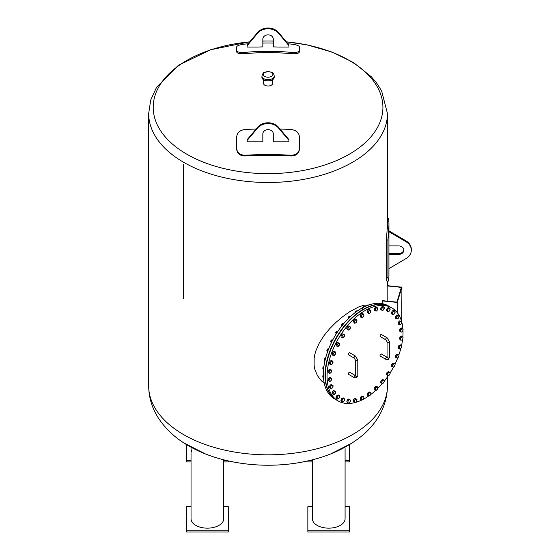 <?xml version="1.0" encoding="UTF-8"?>
<svg xmlns="http://www.w3.org/2000/svg" width="560" height="560" viewBox="0 0 560 560"><rect width="100%" height="100%" fill="white"/><g stroke="black" fill="none" stroke-linecap="round" stroke-linejoin="round"><path stroke-width="0.84" d="M380.268 356.104A1.197 0.686 -60 0 1 380.268 354.725A1.197 0.686 -60 0 1 381.465 354.032L387.058 357.266A1.197 0.686 120 0 0 385.924 358.099A1.197 0.686 120 0 0 385.966 359.394L380.268 356.104M385.966 339.899L380.268 336.609A1.197 0.686 -60 0 1 380.086 335.65A1.197 0.686 -60 0 1 380.863 334.6A1.197 0.686 -60 0 1 381.465 334.537L387.163 337.827A1.197 0.686 -60 0 0 386.561 337.89A1.197 0.686 -60 0 0 385.784 338.94A1.197 0.686 -60 0 0 385.966 339.899L387.058 341.789A1.197 0.686 0 0 0 387.793 342.426A1.197 0.686 0 0 0 389.095 342.272A1.197 0.686 0 0 0 389.445 341.789L389.445 357.385L388.353 359.513L385.966 359.394M402.976 330.26A53.725 31.017 -60 0 1 403.025 332.528A53.725 31.017 -60 0 1 402.829 337.064M402.619 339.178A53.725 31.017 -60 0 1 401.485 345.779M400.834 348.474A53.725 31.017 -60 0 1 398.874 354.865M397.761 357.847A53.725 31.017 -60 0 1 395.059 364.007M393.533 367.01A53.725 31.017 -60 0 1 390.152 372.869M388.304 375.704A53.725 31.017 -60 0 1 384.307 381.129M382.228 383.649A53.725 31.017 -60 0 1 377.72 388.486M375.641 390.46A53.725 31.017 -60 0 1 370.573 394.66M368.802 395.934A53.725 31.017 -60 0 1 363.055 399.413M361.956 399.959A53.725 31.017 -60 0 1 338.177 400.988A53.725 31.017 -60 0 1 338.177 338.954A53.725 31.017 -60 0 1 391.902 307.93A53.725 31.017 -60 0 1 402.899 328.993M348.614 374.381A1.197 0.686 -60 0 1 348.614 373.002A1.197 0.686 -60 0 1 349.804 372.309L355.404 375.543A1.197 0.686 120 0 0 354.263 376.376A1.197 0.686 120 0 0 354.312 377.671L348.614 374.381M354.312 358.176L348.614 354.886A1.197 0.686 -60 0 1 348.432 353.927A1.197 0.686 -60 0 1 349.209 352.877A1.197 0.686 -60 0 1 349.804 352.814L355.502 356.104A1.197 0.686 -60 0 0 354.907 356.167A1.197 0.686 -60 0 0 354.13 357.217A1.197 0.686 -60 0 0 354.312 358.176L355.404 360.066A1.197 0.686 0 0 0 356.139 360.703A1.197 0.686 0 0 0 357.441 360.549A1.197 0.686 0 0 0 357.791 360.066L357.791 375.662L356.699 377.79L354.312 377.671M374.262 309.47A1.68 0.966 -60 0 1 374.353 308.931M374.836 307.986A1.68 0.966 -60 0 1 375.319 307.517M380.779 308.609A1.68 0.966 -60 0 1 380.982 307.916M381.605 307.041A1.68 0.966 -60 0 1 381.99 306.768M386.68 309.491A1.68 0.966 -60 0 1 387.009 308.728M391.741 312.074A1.68 0.966 -60 0 1 392.175 311.325M395.794 316.26A1.68 0.966 -60 0 1 396.291 315.595M398.181 323.337A1.68 0.966 -60 0 1 398.23 322.868M398.678 321.895A1.68 0.966 -60 0 1 399.175 321.37M399.56 330.316A1.68 0.966 -60 0 1 399.728 329.658M400.302 328.769A1.68 0.966 -60 0 1 400.729 328.419M399.602 338.191A1.68 0.966 -60 0 1 399.889 337.442M398.307 346.668A1.68 0.966 -60 0 1 398.706 345.905M395.738 355.425A1.68 0.966 -60 0 1 396.221 354.718M392.007 364.119A1.68 0.966 -60 0 1 392.511 363.538M391.587 365.505A1.68 0.966 -60 0 1 391.608 365.127M387.268 372.421A1.68 0.966 -60 0 1 387.73 372.015M386.61 373.947A1.68 0.966 -60 0 1 386.736 373.345M380.793 381.605A1.68 0.966 -60 0 1 381.038 380.877M374.36 388.192A1.68 0.966 -60 0 1 374.724 387.429M367.57 393.463A1.68 0.966 -60 0 1 368.025 392.735M360.696 397.215A1.68 0.966 -60 0 1 361.2 396.585M353.437 400.785A1.68 0.966 -60 0 1 353.521 400.246M354.004 399.301A1.68 0.966 -60 0 1 354.494 398.832M346.955 401.212A1.68 0.966 -60 0 1 347.158 400.519M347.781 399.644A1.68 0.966 -60 0 1 348.159 399.371M341.152 399.819A1.68 0.966 -60 0 1 341.488 399.056M336.273 396.662A1.68 0.966 -60 0 1 336.707 395.913M332.507 391.853A1.68 0.966 -60 0 1 333.004 391.188M329.518 387.037A1.68 0.966 -60 0 1 329.567 386.568M330.015 385.595A1.68 0.966 -60 0 1 330.512 385.063M328.153 379.666A1.68 0.966 -60 0 1 328.314 379.008M328.888 378.119A1.68 0.966 -60 0 1 329.315 377.769M328.188 371.301A1.68 0.966 -60 0 1 328.482 370.552M329.637 362.264A1.68 0.966 -60 0 1 330.043 361.501M332.458 352.898A1.68 0.966 -60 0 1 332.934 352.198M336.119 344.967A1.68 0.966 -60 0 1 336.14 344.589M336.539 343.581A1.68 0.966 -60 0 1 337.043 343M341.089 336.182A1.68 0.966 -60 0 1 341.215 335.573M341.747 334.656A1.68 0.966 -60 0 1 342.209 334.25M346.962 328.062A1.68 0.966 -60 0 1 347.214 327.334M353.528 320.929A1.68 0.966 -60 0 1 353.899 320.166M360.535 315.07A1.68 0.966 -60 0 1 360.997 314.335M367.724 310.695A1.68 0.966 -60 0 1 368.228 310.065M375.011 310.688L375.263 309.841A1.792 1.036 120 0 0 375.669 310.996A1.792 1.036 120 0 0 376.915 310.562L376.11 311.164L374.15 310.191L374.437 308.371L375.823 307.027L377.776 308.007L376.915 310.562A1.792 1.036 120 0 0 377.748 308.98A1.792 1.036 120 0 0 377.342 307.832L377.776 308.007M375.263 309.841L375.298 308.868L376.103 308.259A1.792 1.036 120 0 0 375.263 309.841M374.437 308.371L375.298 308.868M376.103 308.259L376.677 307.524L377.342 307.832A1.792 1.036 120 0 0 376.103 308.259M375.823 307.027L376.677 307.524M382.333 310.583L380.583 309.267L381.143 307.384L382.592 306.327L384.342 307.643L383.173 310.121A1.792 1.036 120 0 0 384.174 308.651A1.792 1.036 120 0 0 384.013 307.3A1.792 1.036 120 0 0 382.837 307.412A1.792 1.036 120 0 0 381.836 308.882A1.792 1.036 120 0 0 381.997 310.24A1.792 1.036 120 0 0 383.173 310.121L382.333 310.583L381.444 309.757L382.004 307.874L383.453 306.817M380.583 309.267L381.444 309.757M381.143 307.384L382.004 307.874M387.926 311.71L386.421 310.072L387.233 308.203L388.696 307.468L390.201 309.106L388.773 311.409A1.792 1.036 120 0 0 389.907 310.107A1.792 1.036 120 0 0 389.991 308.602A1.792 1.036 120 0 0 388.934 308.399A1.792 1.036 120 0 0 387.8 309.701A1.792 1.036 120 0 0 387.716 311.206A1.792 1.036 120 0 0 388.773 311.409L387.926 311.71L387.282 310.569L388.094 308.7L389.55 307.965M386.421 310.072L387.282 310.569M387.233 308.203L388.094 308.7M392.679 314.503L391.825 314.006L391.44 312.592L392.476 310.8L393.89 310.422L394.744 310.919L395.122 312.333L393.498 314.377A1.792 1.036 120 0 0 394.723 313.292A1.792 1.036 120 0 0 395.052 311.689A1.792 1.036 120 0 0 394.156 311.171A1.792 1.036 120 0 0 392.931 312.256A1.792 1.036 120 0 0 392.602 313.859A1.792 1.036 120 0 0 393.498 314.377L392.679 314.503L392.301 313.089L393.337 311.297L394.744 310.919M391.44 312.592L392.301 313.089M392.476 310.8L393.337 311.297M396.403 318.843L395.549 318.353L395.451 316.722L396.669 315.084L397.978 315.07L398.839 315.567L398.93 317.198L397.173 318.906A1.792 1.036 120 0 0 398.44 318.08A1.792 1.036 120 0 0 399 316.449A1.792 1.036 120 0 0 398.293 315.637A1.792 1.036 120 0 0 397.033 316.463A1.792 1.036 120 0 0 396.473 318.094A1.792 1.036 120 0 0 397.173 318.906L396.403 318.843L396.312 317.219L397.523 315.574L398.839 315.567M395.451 316.722L396.312 317.219M396.669 315.084L397.523 315.574M398.958 324.583L398.104 324.086L398.293 322.301L399.644 320.873L400.806 321.237L401.66 321.727L401.471 323.512L400.12 324.94L399.651 324.828A1.792 1.036 120 0 0 400.911 324.289A1.792 1.036 120 0 0 401.681 322.686A1.792 1.036 120 0 0 401.198 321.615A1.792 1.036 120 0 0 399.938 322.147A1.792 1.036 120 0 0 399.168 323.757A1.792 1.036 120 0 0 399.651 324.828L398.958 324.583L399.154 322.798L400.505 321.37L401.66 321.727M398.293 322.301L399.154 322.798M399.644 320.873L400.505 321.37M401.212 332.199L399.392 330.988L399.861 329.119L401.296 327.964L402.752 328.881A1.792 1.036 120 0 0 401.548 329.105A1.792 1.036 120 0 0 400.596 330.617A1.792 1.036 120 0 0 400.848 331.905A1.792 1.036 120 0 0 402.045 331.688L401.212 332.199L400.253 331.485L400.722 329.616L402.157 328.461M402.647 331.044L402.045 331.688A1.792 1.036 120 0 0 402.997 330.169L402.647 331.044M399.392 330.988L400.253 331.485M399.861 329.119L400.722 329.616M402.752 328.881L402.997 330.169A1.792 1.036 120 0 0 402.752 328.881M400.953 340.333L399.364 338.8L400.092 336.917L401.555 336.07L402.892 337.148A1.792 1.036 120 0 0 401.8 337.05A1.792 1.036 120 0 0 400.701 338.415A1.792 1.036 120 0 0 400.701 339.878A1.792 1.036 120 0 0 401.8 339.976L400.953 340.333L400.225 339.297L400.953 337.407L402.416 336.567M402.416 339.493L401.8 339.976A1.792 1.036 120 0 0 402.892 338.611L402.416 339.493M399.364 338.8L400.225 339.297M400.092 336.917L400.953 337.407M402.892 337.148L402.892 338.611A1.792 1.036 120 0 0 402.892 337.148M399.35 349.034L398.489 348.537L398.02 347.214L398.986 345.387L400.421 344.883L401.625 346.108A1.792 1.036 120 0 0 400.673 345.695A1.792 1.036 120 0 0 399.476 346.857A1.792 1.036 120 0 0 399.224 348.432A1.792 1.036 120 0 0 400.176 348.852L399.35 349.034L398.881 347.704L399.84 345.877L401.275 345.38M400.785 348.537L400.176 348.852A1.792 1.036 120 0 0 401.38 347.69L400.785 348.537M398.02 347.214L398.881 347.704M398.986 345.387L399.84 345.877M401.625 346.108L401.38 347.69A1.792 1.036 120 0 0 401.625 346.108M396.459 357.959L395.605 357.469L395.409 355.901L396.571 354.207L397.922 354.074L398.783 354.564L398.986 355.411A1.792 1.036 120 0 0 398.216 354.697A1.792 1.036 120 0 0 396.963 355.614A1.792 1.036 120 0 0 396.48 357.245A1.792 1.036 120 0 0 397.25 357.959L396.459 357.959L396.27 356.398L397.432 354.704L398.783 354.564M397.81 357.826L397.25 357.959A1.792 1.036 120 0 0 398.503 357.042L397.81 357.826M395.409 355.901L396.27 356.398M396.571 354.207L397.432 354.704M398.986 355.411L398.503 357.042A1.792 1.036 120 0 0 398.986 355.411M392.399 366.779L391.545 366.282L391.643 364.539L392.952 363.041L395.024 363.769L395.087 364.707A1.792 1.036 120 0 0 394.527 363.713A1.792 1.036 120 0 0 393.267 364.35A1.792 1.036 120 0 0 392.56 365.974A1.792 1.036 120 0 0 393.12 366.961L392.399 366.779L392.497 365.036L393.806 363.531L395.024 363.769M393.617 367.01L393.12 366.961A1.792 1.036 120 0 0 394.387 366.324L393.617 367.01M391.643 364.539L392.497 365.036M392.952 363.041L393.806 363.531M395.087 364.707L394.387 366.324A1.792 1.036 120 0 0 395.087 364.707M387.331 375.137L386.47 374.647L386.848 372.792L388.262 371.546L389.746 372.4A1.792 1.036 120 0 0 388.528 372.729A1.792 1.036 120 0 0 387.632 374.283A1.792 1.036 120 0 0 387.961 375.501L387.331 375.137L387.709 373.289L389.116 372.036M388.36 375.739L387.961 375.501A1.792 1.036 120 0 0 389.179 375.179L388.36 375.739M386.848 372.792L387.709 373.289M389.746 372.4L390.075 373.625A1.792 1.036 120 0 0 389.746 372.4M390.075 373.625L389.179 375.179A1.792 1.036 120 0 0 390.075 373.625M382.242 383.663L381.955 383.264A1.792 1.036 120 0 0 383.089 383.25L382.242 383.663L380.576 382.235L381.22 380.345L382.683 379.393L384.055 380.422A1.792 1.036 120 0 0 382.921 380.429A1.792 1.036 120 0 0 381.871 381.85A1.792 1.036 120 0 0 381.955 383.264L381.43 382.725L382.081 380.842L383.537 379.89M380.576 382.235L381.43 382.725M381.22 380.345L382.081 380.842M384.055 380.422L384.139 381.829A1.792 1.036 120 0 0 384.055 380.422M384.139 381.829L383.089 383.25A1.792 1.036 120 0 0 384.139 381.829M375.501 390.488L375.34 389.935A1.792 1.036 120 0 0 376.341 390.243L375.501 390.488L374.647 389.991L374.087 388.759L374.976 386.904L376.425 386.288L377.678 387.464A1.792 1.036 120 0 0 376.67 387.156A1.792 1.036 120 0 0 375.501 388.388A1.792 1.036 120 0 0 375.34 389.935L374.941 389.249L375.837 387.401L377.286 386.778M374.087 388.759L374.941 389.249M374.976 386.904L375.837 387.401M377.678 387.464L377.51 389.011A1.792 1.036 120 0 0 377.678 387.464M377.51 389.011L376.341 390.243A1.792 1.036 120 0 0 377.51 389.011M368.396 395.948L368.368 395.269A1.792 1.036 120 0 0 369.201 395.885L367.542 395.458L367.255 393.96L368.354 392.217L369.74 391.958L370.853 393.267A1.792 1.036 120 0 0 370.013 392.651A1.792 1.036 120 0 0 368.774 393.652A1.792 1.036 120 0 0 368.368 395.269L368.109 394.457L369.208 392.714L370.594 392.455M367.255 393.96L368.109 394.457M368.354 392.217L369.208 392.714M370.853 393.267L370.447 394.884A1.792 1.036 120 0 0 370.853 393.267M370.447 394.884L369.201 395.885A1.792 1.036 120 0 0 370.447 394.884M361.193 399.84L361.312 399.056A1.792 1.036 120 0 0 361.942 399.959L360.339 399.343L360.339 397.656L361.606 396.081L363.727 396.69L363.839 397.6A1.792 1.036 120 0 0 363.209 396.697A1.792 1.036 120 0 0 361.942 397.425A1.792 1.036 120 0 0 361.312 399.056L361.193 398.146L362.46 396.571L363.727 396.69M360.339 397.656L361.193 398.146M361.606 396.081L362.46 396.571M363.839 397.6L363.209 399.231A1.792 1.036 120 0 0 363.839 397.6M363.209 399.231L361.942 399.959A1.792 1.036 120 0 0 363.209 399.231M354.179 402.003L354.438 401.156A1.792 1.036 120 0 0 354.844 402.304L353.325 401.506L353.605 399.686L354.991 398.342L356.951 399.322L356.916 400.295A1.792 1.036 120 0 0 356.51 399.147A1.792 1.036 120 0 0 355.271 399.574A1.792 1.036 120 0 0 354.438 401.156L354.466 400.183L355.852 398.839L356.951 399.322M353.605 399.686L354.466 400.183M354.991 398.342L355.852 398.839M356.916 400.295L356.083 401.877A1.792 1.036 120 0 0 356.916 400.295M356.083 401.877L354.844 402.304A1.792 1.036 120 0 0 356.083 401.877M346.759 401.863L347.62 402.36L348.012 401.485A1.792 1.036 120 0 0 348.173 402.843A1.792 1.036 120 0 0 349.342 402.724A1.792 1.036 120 0 0 350.35 401.254A1.792 1.036 120 0 0 350.182 399.896L350.35 401.254L349.342 402.724L348.509 403.186L346.759 401.863L347.319 399.98L348.768 398.923L350.182 399.896A1.792 1.036 120 0 0 349.013 400.015A1.792 1.036 120 0 0 348.012 401.485L348.173 400.477L349.629 399.42M347.319 399.98L348.173 400.477M348.509 403.186L347.62 402.36M340.9 400.407L341.761 400.897L342.279 400.029A1.792 1.036 120 0 0 342.195 401.534A1.792 1.036 120 0 0 343.252 401.744A1.792 1.036 120 0 0 344.386 400.435A1.792 1.036 120 0 0 344.47 398.93L343.868 401.31L342.405 402.038L341.551 401.548L340.9 400.407L341.712 398.531L343.175 397.803L344.47 398.93A1.792 1.036 120 0 0 343.413 398.727A1.792 1.036 120 0 0 342.279 400.029L342.573 399.028L344.029 398.293M341.712 398.531L342.573 399.028M342.405 402.038L341.761 400.897M335.972 397.18L336.833 397.677L337.463 396.844A1.792 1.036 120 0 0 337.134 398.447A1.792 1.036 120 0 0 338.03 398.965A1.792 1.036 120 0 0 339.255 397.88A1.792 1.036 120 0 0 339.584 396.277L338.625 398.713L337.211 399.091L336.357 398.594L335.972 397.18L337.008 395.388L338.422 395.01L339.584 396.277A1.792 1.036 120 0 0 338.688 395.759A1.792 1.036 120 0 0 337.463 396.844L337.869 395.885L339.276 395.507M337.008 395.388L337.869 395.885M337.211 399.091L336.833 397.677M332.171 392.315L333.025 392.812L333.746 392.056A1.792 1.036 120 0 0 333.186 393.694A1.792 1.036 120 0 0 333.893 394.499A1.792 1.036 120 0 0 335.153 393.673A1.792 1.036 120 0 0 335.713 392.042L334.432 394.429L332.262 393.946L332.171 392.315L333.382 390.677L335.552 391.16L335.713 392.042A1.792 1.036 120 0 0 335.013 391.23A1.792 1.036 120 0 0 333.746 392.056L334.243 391.174L335.552 391.16M333.382 390.677L334.243 391.174M333.123 394.443L333.025 392.812M329.63 386.001L330.484 386.491L331.275 385.847A1.792 1.036 120 0 0 330.505 387.45A1.792 1.036 120 0 0 330.988 388.521A1.792 1.036 120 0 0 332.241 387.989A1.792 1.036 120 0 0 333.018 386.386L331.457 388.633L329.441 387.779L329.63 386.001L330.981 384.573L332.997 385.427L333.018 386.386A1.792 1.036 120 0 0 332.528 385.308A1.792 1.036 120 0 0 331.275 385.847L331.835 385.07L332.997 385.427M330.981 384.573L331.835 385.07M330.295 388.276L330.484 386.491M329.805 381.549L329.434 381.255A1.792 1.036 120 0 0 330.631 381.038A1.792 1.036 120 0 0 331.583 379.519A1.792 1.036 120 0 0 331.338 378.231L331.583 379.519L330.631 381.038L329.805 381.549L327.985 380.338L328.454 378.469L329.889 377.314L331.338 378.231A1.792 1.036 120 0 0 330.141 378.455L330.743 377.811M329.308 378.966L330.141 378.455A1.792 1.036 120 0 0 329.189 379.967L329.308 378.966L328.454 378.469M329.434 381.255L328.839 380.835L329.189 379.967A1.792 1.036 120 0 0 329.434 381.255M327.985 380.338L328.839 380.835M329.546 373.443L329.294 372.988A1.792 1.036 120 0 0 330.386 373.086A1.792 1.036 120 0 0 331.485 371.721A1.792 1.036 120 0 0 331.485 370.258L331.485 371.721L330.386 373.086L329.546 373.443L327.957 371.903L328.685 370.02L330.148 369.18L331.485 370.258A1.792 1.036 120 0 0 330.386 370.16L331.002 369.67M329.546 370.517L330.386 370.16A1.792 1.036 120 0 0 329.294 371.525L329.546 370.517L328.685 370.02M329.294 372.988L328.811 372.4L329.294 371.525A1.792 1.036 120 0 0 329.294 372.988M327.957 371.903L328.811 372.4M330.68 364.623L330.561 364.028A1.792 1.036 120 0 0 331.513 364.441A1.792 1.036 120 0 0 332.71 363.279A1.792 1.036 120 0 0 332.955 361.704L332.115 364.126L330.68 364.623L329.826 364.133L329.357 362.803L330.316 360.976L331.751 360.479L332.955 361.704A1.792 1.036 120 0 0 332.003 361.291L332.612 360.976M331.177 361.473L332.003 361.291A1.792 1.036 120 0 0 330.806 362.453L331.177 361.473L330.316 360.976M330.561 364.028L330.211 363.3L330.806 362.453A1.792 1.036 120 0 0 330.561 364.028M329.357 362.803L330.211 363.3M333.179 355.439L333.193 354.725A1.792 1.036 120 0 0 333.963 355.439A1.792 1.036 120 0 0 335.223 354.522A1.792 1.036 120 0 0 335.706 352.891L334.53 355.306L333.179 355.439L332.318 354.942L332.129 353.381L333.291 351.68L334.642 351.547L335.496 352.044L335.706 352.891A1.792 1.036 120 0 0 334.936 352.177L335.496 352.044M334.145 352.177L334.936 352.177A1.792 1.036 120 0 0 333.683 353.094L334.145 352.177L333.291 351.68M333.193 354.725L332.99 353.878L333.683 353.094A1.792 1.036 120 0 0 333.193 354.725M332.129 353.381L332.99 353.878M336.931 346.234L337.092 345.436A1.792 1.036 120 0 0 337.652 346.423A1.792 1.036 120 0 0 338.919 345.786A1.792 1.036 120 0 0 339.619 344.162L338.149 346.472L336.077 345.744L336.175 344.001L337.484 342.496L339.556 343.231L339.619 344.162A1.792 1.036 120 0 0 339.059 343.175L339.556 343.231M338.338 342.993L339.059 343.175A1.792 1.036 120 0 0 337.799 343.812L338.338 342.993L337.484 342.496M337.092 345.436L337.029 344.498L337.799 343.812A1.792 1.036 120 0 0 337.092 345.436M336.175 344.001L337.029 344.498M341.803 337.372L342.111 336.511A1.792 1.036 120 0 0 342.433 337.736A1.792 1.036 120 0 0 343.658 337.407A1.792 1.036 120 0 0 344.554 335.86L342.839 337.967L340.949 336.875L341.327 335.027L342.741 333.774L344.631 334.866L344.554 335.86A1.792 1.036 120 0 0 344.225 334.635A1.792 1.036 120 0 0 343.007 334.964L343.595 334.271M342.111 336.511L342.188 335.524L343.007 334.964A1.792 1.036 120 0 0 342.111 336.511M341.327 335.027L342.188 335.524M348.418 330.12L348.124 329.714A1.792 1.036 120 0 0 349.265 329.707A1.792 1.036 120 0 0 350.315 328.286L348.418 330.12L346.752 328.692L347.396 326.802L348.859 325.85L350.525 327.278L350.315 328.286A1.792 1.036 120 0 0 350.231 326.879A1.792 1.036 120 0 0 349.097 326.886L349.713 326.347M348.124 329.714L347.606 329.182L348.047 328.307A1.792 1.036 120 0 0 348.124 329.714M346.752 328.692L347.606 329.182M348.047 328.307L348.257 327.299L349.097 326.886A1.792 1.036 120 0 0 348.047 328.307M347.396 326.802L348.257 327.299M354.676 323.225L354.508 322.672A1.792 1.036 120 0 0 355.509 322.98A1.792 1.036 120 0 0 356.685 321.748L356.125 322.609L354.676 323.225L353.255 321.496L354.144 319.641L355.6 319.025L356.846 320.201L356.685 321.748A1.792 1.036 120 0 0 356.846 320.201A1.792 1.036 120 0 0 355.845 319.893L356.454 319.515M354.508 322.672L354.116 321.986L354.676 321.125A1.792 1.036 120 0 0 354.508 322.672M353.255 321.496L354.116 321.986M354.676 321.125L355.005 320.138L355.845 319.893A1.792 1.036 120 0 0 354.676 321.125M354.144 319.641L355.005 320.138M361.361 317.555L361.333 316.869A1.792 1.036 120 0 0 362.166 317.492A1.792 1.036 120 0 0 363.412 316.484L362.166 317.492L360.507 317.058L360.22 315.567L361.319 313.817L362.705 313.565L363.559 314.055L363.846 315.546L363.412 316.484A1.792 1.036 120 0 0 363.818 314.867A1.792 1.036 120 0 0 362.985 314.251L363.559 314.055M361.333 316.869L361.081 316.064L361.739 315.252A1.792 1.036 120 0 0 361.333 316.869M360.22 315.567L361.081 316.064M361.739 315.252L362.18 314.314L362.985 314.251A1.792 1.036 120 0 0 361.739 315.252M361.319 313.817L362.18 314.314M368.228 313.32L368.34 312.543A1.792 1.036 120 0 0 368.977 313.439A1.792 1.036 120 0 0 370.244 312.711L369.495 313.432L367.374 312.823L367.374 311.136L368.641 309.561L370.762 310.17L370.244 312.711A1.792 1.036 120 0 0 370.874 311.08A1.792 1.036 120 0 0 370.244 310.177L370.762 310.17M368.34 312.543L368.228 311.633L368.977 310.912A1.792 1.036 120 0 0 368.34 312.543M367.374 311.136L368.228 311.633M368.977 310.912L369.495 310.058L370.244 310.177A1.792 1.036 120 0 0 368.977 310.912M368.641 309.561L369.495 310.058M338.177 400.988L336.49 400.008A53.725 31.017 -60 0 1 336.49 337.974A53.725 31.017 -60 0 1 390.208 306.957L391.902 307.93M336.329 399.917A53.725 31.017 -60 0 1 336.168 399.826A53.725 31.017 -60 0 1 336.168 337.792A53.725 31.017 -60 0 1 389.893 306.775A53.725 31.017 -60 0 1 390.054 306.866M389.893 306.775L388.206 305.802A53.725 31.017 120 0 0 334.481 336.819A53.725 31.017 120 0 0 334.481 398.853L336.168 399.826M370.839 304.157L370.3 304.528M369.488 304.78A1.197 0.686 -60 0 1 369.775 304.549A1.197 0.686 -60 0 1 370.356 304.479M324.436 384.006L324.702 385.049M324.429 384.062A1.197 0.686 -60 0 1 324.184 383.516A1.197 0.686 -60 0 1 324.24 383.152M324.226 383.082A1.008 0.581 120 0 0 324.184 383.369A1.008 0.581 120 0 0 324.191 383.439M323.47 375.592L323.001 377.461L323.477 377.741M323.001 377.461L323.967 378.175M323.043 376.88A1.197 0.686 -60 0 1 322.812 376.348A1.197 0.686 -60 0 1 323.365 375.116M323.365 375.074A1.008 0.581 120 0 0 322.812 376.194A1.008 0.581 120 0 0 322.819 376.264M323.841 367.017L322.973 369.033L323.582 369.383M322.973 369.033L323.701 370.069M323.022 368.746A1.197 0.686 -60 0 1 322.812 368.221A1.197 0.686 -60 0 1 323.659 366.765A1.197 0.686 -60 0 1 323.883 366.667M323.589 366.807A1.008 0.581 120 0 0 323.526 366.835A1.008 0.581 120 0 0 322.812 368.074A1.008 0.581 120 0 0 322.819 368.144M325.654 357.903L324.373 359.926L325.052 360.318M324.373 359.926L324.842 361.256M324.373 359.975A1.197 0.686 -60 0 1 324.184 359.464A1.197 0.686 -60 0 1 325.031 358.001A1.197 0.686 -60 0 1 325.605 357.931M324.961 358.043A1.008 0.581 120 0 0 324.898 358.078A1.008 0.581 120 0 0 324.184 359.317A1.008 0.581 120 0 0 324.191 359.387M328.72 348.698L327.145 350.504L327.866 350.917M327.145 350.504L327.439 352.128M327.11 350.945A1.197 0.686 -60 0 1 326.879 350.413A1.197 0.686 -60 0 1 327.719 348.95A1.197 0.686 -60 0 1 328.251 348.859M327.656 348.992A1.008 0.581 120 0 0 327.593 349.02A1.008 0.581 120 0 0 326.879 350.259A1.008 0.581 120 0 0 326.879 350.329M332.906 339.661L331.191 341.124L331.926 341.551M331.191 341.124L331.24 342.951M331.03 341.943A1.197 0.686 -60 0 1 330.785 341.404A1.197 0.686 -60 0 1 331.632 339.941A1.197 0.686 -60 0 1 332.192 339.864M331.562 339.983A1.008 0.581 120 0 0 331.499 340.011A1.008 0.581 120 0 0 330.785 341.25A1.008 0.581 120 0 0 330.785 341.32M338.079 331.086L336.343 332.15L337.085 332.577M336.343 332.15L336.119 334.089M335.993 333.326A1.197 0.686 -60 0 1 335.755 332.787A1.197 0.686 -60 0 1 336.602 331.324A1.197 0.686 -60 0 1 337.19 331.261M336.532 331.366A1.008 0.581 120 0 0 336.476 331.401A1.008 0.581 120 0 0 335.755 332.64A1.008 0.581 120 0 0 335.762 332.71M344.155 323.134L342.412 323.925L343.133 324.338M342.412 323.925L341.845 325.941M341.824 325.423A1.197 0.686 -60 0 1 341.607 324.898A1.197 0.686 -60 0 1 342.447 323.435A1.197 0.686 -60 0 1 343.042 323.372M342.384 323.477A1.008 0.581 120 0 0 342.321 323.512A1.008 0.581 120 0 0 341.607 324.751A1.008 0.581 120 0 0 341.607 324.821M350.812 316.26L349.167 316.764L349.846 317.156M349.167 316.764L348.285 318.675M348.292 318.542A1.197 0.686 -60 0 1 348.103 318.038A1.197 0.686 -60 0 1 348.95 316.575A1.197 0.686 -60 0 1 349.531 316.512M348.88 316.617A1.008 0.581 120 0 0 348.817 316.652A1.008 0.581 120 0 0 348.103 317.891A1.008 0.581 120 0 0 348.11 317.961M357.777 310.716L356.335 310.94L356.951 311.297M356.335 310.94L355.236 312.69M355.033 312.718A1.197 0.686 -60 0 1 355.005 312.473A1.197 0.686 -60 0 1 355.845 311.01A1.197 0.686 -60 0 1 356.377 310.919M355.782 311.052A1.008 0.581 120 0 0 355.719 311.087A1.008 0.581 120 0 0 355.005 312.326A1.008 0.581 120 0 0 355.005 312.396M364.924 306.796L363.657 306.684L364.14 306.964M363.657 306.684L362.39 308.259M362.089 308.042A1.197 0.686 -60 0 1 362.88 306.95A1.197 0.686 -60 0 1 363.433 306.866M362.81 306.992A1.008 0.581 120 0 0 362.747 307.027A1.008 0.581 120 0 0 362.054 308.056M324.191 383.243L321.461 380.891L317.366 375.536L314.776 369.103L314.132 365.645L314.132 358.477L314.776 354.697L315.861 350.84L319.249 343.105L323.939 335.713L329.455 328.937L335.818 322.511L342.615 316.743L349.321 311.976L358.484 307.02L363.944 305.235L368.998 304.941M388.941 268.625L388.941 231.7L406.049 241.759A12.684 10.36 0 0 1 411.327 250.166A12.684 10.36 0 0 1 406.049 258.566L388.941 268.625L388.941 275.317A120.876 69.79 180 0 1 388.717 279.545L388.332 281.078L386.827 281.078L386.414 277.543L386.414 240.016L387.226 228.368A119.385 68.929 0 0 0 387.45 224.147L387.45 113.568A119.385 68.929 180 0 1 313.747 177.247A119.385 68.929 180 0 1 183.645 162.302A119.385 68.929 180 0 1 148.673 113.568L148.673 385.896A119.385 68.929 0 0 0 231.448 451.5A119.385 68.929 0 0 0 364.994 426.132A119.385 68.929 0 0 0 387.45 385.896L387.45 376.943M183.645 298.473L183.645 164.437L183.645 298.473M382.557 300.944A119.385 68.929 0 0 0 382.683 300.692L396.886 302.141L401.394 287.378L387.191 285.929A119.385 68.929 0 0 0 387.219 285.67L401.919 287.168L397.25 302.435L382.557 300.944L382.557 303.688M387.191 301.154L387.191 285.929M397.25 302.435L397.25 312.613M401.723 321.902L401.919 287.168M388.332 281.078L387.919 277.543L387.919 240.016L388.717 228.368A120.876 69.79 0 0 0 388.941 224.147A120.876 69.79 0 0 0 388.717 219.919L388.332 218.386L387.45 218.386M272.559 79.73L272.559 83.412A4.501 2.597 180 0 1 269.78 85.813A4.501 2.597 180 0 1 264.88 85.246A4.501 2.597 180 0 1 263.564 83.412L263.564 79.73M299.397 137.445L299.397 149.45C298.9 153.685 296.114 155.862 291.046 155.995A239.001 136.444 180 0 0 245.077 155.995C240.009 155.862 237.223 153.685 236.726 149.45L236.726 137.445M299.397 48.118L299.397 51.989C298.9 53.438 296.114 53.998 291.046 53.669A239.001 230.489 180 0 0 245.077 53.669C240.009 53.998 237.223 53.438 236.726 51.989L236.726 48.118M274.204 76.104L274.204 77.322A6.139 3.542 180 0 1 270.41 80.598A6.139 3.542 180 0 1 263.718 79.828A6.139 3.542 180 0 1 261.919 77.322L261.919 76.104C262.766 73.437 263.676 72.177 264.635 72.331C270.732 71.078 273.924 72.331 274.204 76.104A6.139 3.542 180 0 1 270.41 79.38A6.139 3.542 180 0 1 263.718 78.61A6.139 3.542 180 0 1 261.919 76.104M280.007 129.038A240.352 137.214 0 0 1 291.046 129.493C296.114 130.165 298.9 132.559 299.397 136.668L299.397 148.673C298.9 152.908 296.114 155.092 291.046 155.225A240.352 137.214 180 0 0 245.077 155.225C240.009 155.092 237.223 152.908 236.726 148.673L236.726 136.668C237.223 132.559 240.009 130.165 245.077 129.493A240.352 137.214 0 0 1 256.116 129.038M299.397 148.673L299.397 149.45M236.726 148.673L236.726 149.45M288.064 43.813A240.352 231.784 0 0 1 291.046 44.072C296.114 44.66 298.9 45.57 299.397 46.816L299.397 50.68C298.9 52.129 296.114 52.689 291.046 52.367A240.352 231.784 180 0 0 245.077 52.367C240.009 52.689 237.223 52.129 236.726 50.68L236.726 46.816C237.223 45.57 240.009 44.66 245.077 44.072A240.352 231.784 0 0 1 248.059 43.813M262.836 43.064A240.352 231.784 0 0 1 273.287 43.064M299.397 50.68L299.397 51.989M236.726 50.68L236.726 51.989M278.537 47.054A226.688 185.087 180 0 0 273.287 46.907L273.287 39.13A5.222 4.263 0 0 0 268.058 34.867A5.222 4.263 0 0 0 262.836 39.13L262.836 46.907A226.688 185.087 180 0 0 257.586 47.054L247.17 47.054L247.17 45.647L257.614 33.257A12.684 10.36 0 0 1 278.509 33.257L288.953 45.647L288.953 47.054L278.537 47.054M288.953 45.647L288.953 44.87L278.509 32.487A12.684 10.36 180 0 0 257.614 32.487L247.17 44.87L247.17 45.647M345.086 448.658L345.086 518.721A16.345 9.436 180 0 1 328.734 528.157A16.345 9.436 180 0 1 312.389 518.721L312.389 459.816M349.629 445.032L349.629 460.719L345.086 460.719M312.389 460.719L308.651 460.719M312.389 461.937L307.846 461.937L307.846 460.901M345.086 461.937L349.629 461.937L349.629 460.719M352.065 443.044L330.862 453.852M345.086 506.66L349.629 506.66L349.629 530.782L307.846 530.782L307.846 506.66L312.389 506.66M307.846 530.782L307.846 532L349.629 532L349.629 530.782M205.261 453.852L184.058 443.044M223.734 459.816L223.734 518.721A16.345 9.436 180 0 1 207.389 528.157A16.345 9.436 180 0 1 191.037 518.721L191.037 447.846M223.734 506.66L228.277 506.66L228.277 530.782L186.494 530.782L186.494 506.66L191.037 506.66M186.494 530.782L186.494 532L228.277 532L228.277 530.782M191.786 451.479A16.345 9.436 180 0 1 191.037 448.658M227.472 460.719L223.734 460.719M191.037 460.719L186.494 460.719L186.494 445.032M223.734 461.937L228.277 461.937L228.277 460.901M191.037 461.937L186.494 461.937L186.494 460.719M262.836 141.827L247.17 141.827L247.17 140.42L257.614 128.037A12.684 10.36 0 0 1 278.509 128.037L288.953 140.42L288.953 141.827L273.287 141.827L273.287 133.91A5.222 4.263 0 0 0 268.058 129.64A5.222 4.263 0 0 0 262.836 133.91L262.836 141.827M288.953 140.42L288.953 139.643L278.509 127.26A12.684 10.36 180 0 0 257.614 127.26L247.17 139.643L247.17 140.42M388.941 245.896L398.636 245.896A5.222 4.263 0 0 1 403.865 250.166A5.222 4.263 0 0 1 398.636 254.429L388.941 254.429L388.941 253.995M388.941 253.568L398.636 253.568A5.222 4.263 180 0 0 403.837 249.732M388.941 231.273L388.941 224.147M411.327 250.166L411.327 249.298A12.684 10.36 180 0 0 406.049 240.891L388.941 230.839M387.331 357.392L387.058 357.385A1.197 0.686 0 0 0 387.793 358.022A1.197 0.686 0 0 0 389.095 357.868A1.197 0.686 0 0 0 389.445 357.385M355.67 375.669L355.404 375.662A1.197 0.686 0 0 0 356.139 376.299A1.197 0.686 0 0 0 357.441 376.145A1.197 0.686 0 0 0 357.791 375.662M388.717 219.919L387.45 219.919M388.717 228.368L387.226 228.368M387.919 240.016L386.414 240.016M387.919 277.543L386.414 277.543M286.426 41.874A114.856 66.311 180 0 1 370.307 137.536A114.856 66.311 180 0 1 186.844 154.217A114.856 66.311 180 0 1 158.767 86.947A114.856 66.311 180 0 1 249.697 41.874M262.836 41.09A114.856 66.311 180 0 1 273.287 41.09M264.663 76.391A4.802 2.772 180 0 1 266.819 71.75A4.802 2.772 180 0 1 272.699 75.145A4.802 2.772 180 0 1 264.663 76.391M291.046 155.225L291.046 155.995M245.077 155.225L245.077 155.995M291.046 52.367L291.046 53.669M245.077 52.367L245.077 53.669M257.614 33.257L257.614 32.487M278.509 33.257L278.509 32.487M278.509 127.26L278.509 128.037M257.614 127.26L257.614 128.037M398.636 254.429L398.636 253.568M406.049 240.891L406.049 241.759M387.058 341.789L387.058 357.385M389.445 341.789L387.163 337.827M355.404 360.066L355.404 375.662M357.791 360.066L355.502 356.104M387.45 285.691L387.45 281.078M148.673 113.568L150.703 100.044L156.597 87.227L178.36 65.31L210.658 49.742L249.76 41.804M262.836 41.027L273.287 41.027M286.363 41.804L307.496 44.954L332.157 52.108L353.486 62.517L371.511 76.944L376.418 82.719L381.598 90.811L387.45 113.568M387.45 385.896C387.268 407.687 375.144 425.495 360.416 437.038C344.519 449.456 324.989 457.828 301.833 462.14C264.019 469.329 221.06 463.848 190.883 447.111C176.575 439.376 165.501 429.31 157.675 416.913C151.788 407.33 148.785 396.991 148.673 385.896"/></g></svg>
